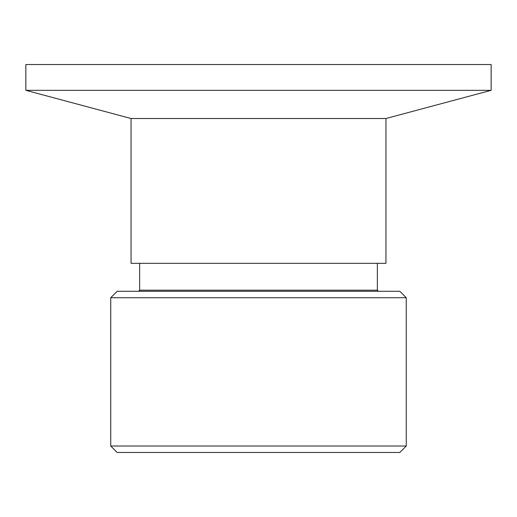 <?xml version="1.0" encoding="UTF-8"?>
<svg xmlns="http://www.w3.org/2000/svg" width="517" height="517" viewBox="0 0 517 517"><rect width="100%" height="100%" fill="white"/><g stroke="black" fill="none" stroke-linecap="round" stroke-linejoin="round"><path stroke-width="0.78" d="M25.85 90.326L491.15 90.326L491.15 64.535L25.85 64.535L25.85 90.326L131.053 118.516L385.947 118.516L491.15 90.326M131.053 118.516L131.053 263.334L385.947 263.334L385.947 118.516M139.648 263.334L139.648 290.199L377.352 290.199L378.425 291.278M377.352 263.334L377.352 290.199M399.809 291.278L117.191 291.278L110.741 297.721L406.259 297.721L399.809 291.278M406.259 446.016L110.741 446.016L117.191 452.465L399.809 452.465L406.259 446.016L406.259 297.721M139.648 290.199L138.575 291.278M110.741 446.016L110.741 297.721"/></g></svg>
